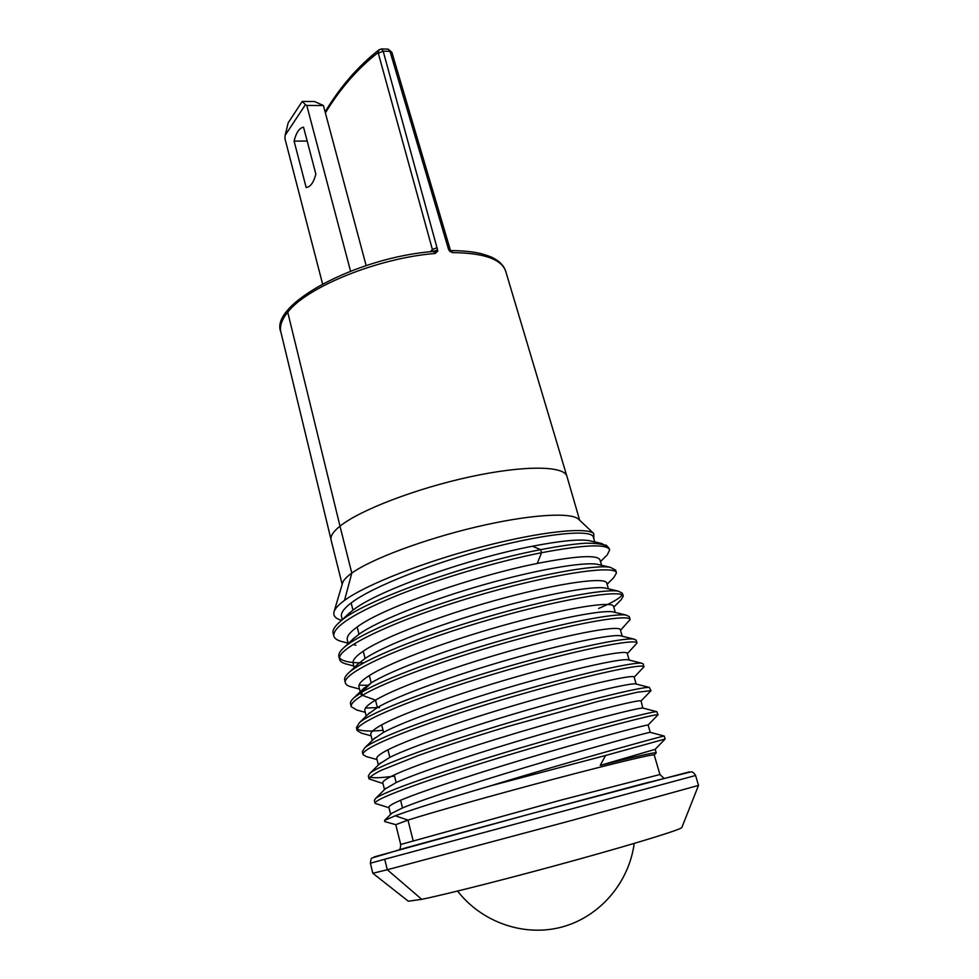 <?xml version="1.0" encoding="UTF-8"?>
<svg xmlns="http://www.w3.org/2000/svg" width="979" height="979" viewBox="0 0 979 979"><rect width="100%" height="100%" fill="white"/><g stroke="black" fill="none" stroke-linecap="round" stroke-linejoin="round"><path stroke-width="1.47" d="M372.852 873.28L408.329 901.218L421.741 899.334L387.292 869.731L372.828 873.28L370.38 863.245C370.76 859.55 371.347 857.8 372.142 857.971L407.129 847.484L528.011 814.54L643.656 783.592L691.296 771.819C692.728 771.831 694.16 773.067 695.592 775.503L384.71 859.256L387.292 869.731L572.899 820.121L698.516 785.403L681.898 827.402M681.898 827.414C682.583 828.993 639.789 842.332 577.537 859.562C515.248 876.829 447.489 894.06 421.741 899.334M663.933 778.256L659.932 774.524L654.229 754.944C654.486 753.597 613.515 763.363 554.518 778.954C495.619 794.507 431.788 812.484 407.974 820.108L395.785 824.673L384.784 821.601L384.527 820.488L391.612 813.378L402.504 807.932C425.706 798.215 488.203 778.293 546.906 761.038C605.817 743.697 648.049 732.451 650.105 732.316L664.19 736.037C664.655 735.449 576.876 759.386 490.136 785.953L490.087 785.978C445.127 799.133 413.505 809.07 395.21 815.776L384.527 820.488M654.229 754.956L656.224 752.875C655.392 752.056 636.717 756.241 600.237 765.407L605.548 755.494L490.136 785.953M605.548 755.494L665.182 739.01L664.19 736.037M388.993 807.724L375.079 803.367C372.436 799.084 435.949 776.604 515.187 752.998C594.669 729.282 659.148 712.969 658.072 714.756L656.799 711.684C652.773 711.256 592.944 726.394 519.555 748.164C446.522 769.824 383.327 791.619 375.557 798.509L374.345 800.369L375.079 803.367M390.89 814.1L391.612 813.378M657.827 715L648.098 725.023C648.453 724.227 607.053 734.886 547.628 752.251C488.448 769.531 424.274 790.09 400.595 800.284C392.493 803.771 388.59 806.109 388.896 807.32L390.645 814.357M656.224 752.875L655.196 749.327L600.237 765.407M629.179 660.066L627.196 653.262C626.866 649.775 585.405 657.509 526.323 674.005C467.497 690.403 404.339 712.308 381.7 724.876C373.905 729.171 370.282 732.39 370.808 734.507L372.289 740.467M622.228 636.203L620.331 629.681C619.621 625.348 578.002 632.189 519.139 648.392C460.546 664.472 397.792 686.805 375.508 700.12C367.823 704.684 364.274 708.172 364.861 710.583L366.219 716.077M620.502 630.292L630.121 619.511C629.375 614.347 583.729 621.371 519.176 638.908C454.709 656.371 386.277 680.809 362.414 695.359C354.312 700.266 350.58 704.036 351.241 706.667L356.76 710.008L365.289 712.333M627.306 653.629L637.035 643.056C637.194 637.855 572.238 650.631 493.771 674.054C415.28 697.391 353.59 722.955 357.139 730.567L361.532 733.185L371.139 735.841M634.172 677.187L643.986 666.785C644.5 662.685 579.629 676.648 500.832 700.156C422.022 723.616 359.795 748.152 363.074 754.662L366.464 756.632L377.025 759.569M384.992 789.098L396.152 782.539L394.243 774.952C417.458 763.987 481.754 742.828 540.91 725.831C600.115 708.796 641.294 699.202 641.098 700.94L650.998 690.684L637.366 692.214L598.463 701.294L507.954 726.479C474.252 736.612 444.393 746.279 418.376 755.482L380.929 770.436C373.537 774.181 369.585 777.008 369.059 778.929L382.985 783.53M394.243 774.952C386.228 778.721 382.422 781.364 382.826 782.882L384.49 789.6M636.166 684.04L634.123 677.015C634.074 674.384 592.466 683.109 533.249 699.912C474.24 716.628 410.776 738.093 387.953 749.816C380.072 753.842 376.352 756.767 376.793 758.59L378.371 764.978M648.122 725.047L650.215 732.341M396.152 782.539C418.804 772.15 479.686 752.129 537.704 735.266C595.942 718.305 638.932 707.719 642.787 708.037L641.098 700.94M379.228 764.134L389.838 757.342C411.975 746.267 471.621 726.075 528.929 709.567C586.213 693.046 629.901 683.085 635.395 683.844L636.081 684.015M615.314 612.462L613.515 606.282C612.548 601.082 570.892 607.029 512.237 622.913C453.546 638.773 391.306 661.498 369.352 675.559C361.753 680.381 358.29 684.15 358.963 686.854L360.199 691.81M608.424 588.82L606.735 583.043C605.573 577.023 563.843 582.052 505.335 597.655C446.816 613.221 384.918 636.362 363.246 651.17C355.72 656.273 352.342 660.311 353.113 663.297L354.19 667.641M609.44 549.023L608.032 546.98C604.936 544.336 597.41 543.088 585.466 543.223L585.381 543.223C573.853 543.969 558.948 546.123 540.677 549.672C468.011 563.414 361.728 601.094 339.872 621.898C334.622 626.413 332.37 630.146 333.105 633.107L333.815 635.958C332.836 626.768 354.214 613.16 397.951 595.134C440.489 578.112 498.213 561.297 541.534 552.707L537.263 563.451C474.521 575.897 382.642 607.604 357.176 626.976C349.772 632.312 346.48 636.619 347.288 639.887L348.218 643.607M333.815 635.958C334.561 638.736 337.779 640.731 343.445 641.955L348.108 643.179M607.102 584.292L613.821 577.561L616.452 572.923C615.656 564.479 550.541 573.816 473.016 596.945C395.455 619.964 335.295 648.49 339.578 659.356C340.202 661.682 342.919 663.358 347.729 664.398L353.786 666.014M613.772 607.176L621.2 599.686L623.268 596.138C622.791 588.746 557.736 599.221 479.894 622.436C402.014 645.565 341.353 673.124 345.391 682.926C345.905 684.835 348.169 686.23 352.171 687.087L359.513 689.057M616.452 572.923L615.62 570.096L610.296 567.306C594.963 564.528 540.016 574.037 478.29 592.026C416.577 609.966 360.529 633.07 344.535 647.07C340.141 650.864 338.257 653.996 338.869 656.481L339.578 659.356M339.505 657.851C342.283 661.327 350.372 663.003 363.76 662.893M598.622 608.448C612.144 602.746 619.976 598.23 622.118 594.926M623.268 596.138L622.424 593.286L618.324 591.157C604.63 588.648 548.742 598.903 485.156 617.492C421.582 636.032 364.151 659.197 349.356 672.255C345.734 675.4 344.167 677.982 344.669 680.026L345.391 682.926M359.024 685.19L368.777 685.3M630.121 619.511L629.277 616.635L626.23 615.106C614.922 613.111 565.079 622.448 504.43 639.605C443.83 656.713 383.866 678.741 361.667 692.324L354.3 697.476C351.375 700.022 350.115 702.102 350.519 703.742L351.241 706.667M365.497 708.037L379.546 707.523M637.035 643.056L636.179 640.156L634.049 639.128C624.002 637.292 566.437 649.236 499.07 669.036C431.715 688.8 371.579 711.819 359.403 722.71L356.417 727.63L357.139 730.567M357.359 728.951C360.566 731.129 369.132 731.582 383.07 730.322M643.986 666.785L643.13 663.86L641.734 663.224C633.646 661.816 575.346 674.702 506.094 695.127C436.854 715.502 375.41 738.288 364.653 747.944L362.34 751.688L363.074 754.662M650.998 690.684L649.322 687.417C643.301 686.45 584.353 700.377 513.192 721.413C442.055 742.412 379.326 764.893 370.05 773.214L368.324 775.943L369.059 778.929M369.829 777.142C373.427 778.207 381.663 777.852 394.537 776.09M368.043 714.303L377.356 707.523C398.453 695.237 454.745 674.972 510.5 659.087C566.437 643.13 611.447 634.208 620.331 635.738L621.579 636.044M373.574 739.194L383.572 732.341C405.086 720.691 462.822 700.511 519.347 684.321C576.019 668.07 620.698 658.573 627.906 659.736L628.873 659.981M361.924 695.653L360.725 693.952M362.646 689.449L371.188 682.901C391.722 670.089 446.497 649.726 501.419 634.135C556.525 618.447 602.024 609.966 612.621 611.814L614.212 612.193M347.215 615.057L352.966 610.137C378.188 590.117 469.724 558.189 532.417 546.233M352.232 639.813L358.987 634.208C378.53 620.38 430.087 599.968 483.687 584.732C537.226 569.484 583.276 561.824 597.019 564.247L599.185 564.748M357.384 664.606L365.069 658.463C385.102 645.124 438.139 624.773 492.559 609.317C546.931 593.861 592.65 585.834 604.875 587.987L606.747 588.428M606.76 546.098L601.192 543.345L589.028 540.616C579.127 539.001 560.257 540.873 532.429 546.233L540.665 549.672L541.534 552.719C584.377 544.667 607.102 543.737 609.697 549.88L607.164 555.044M601.571 565.299L600.017 559.964C597.667 554.616 576.802 555.754 537.422 563.402M594.755 541.901L593.335 537.067C591.805 529.406 549.525 532.735 491.495 547.775C433.44 562.754 372.412 586.58 351.155 602.954C343.849 608.522 340.631 613.087 341.524 616.648L342.271 619.67M589.028 540.616L591.561 541.191M341.549 620.331C335.32 618.569 332.836 615.632 334.12 611.52C335.197 608.375 338.661 604.667 344.51 600.396C366.011 584.536 424.556 561.689 482.476 546.661C540.408 531.548 586.592 526.873 593.715 533.482L593.886 538.952M578.87 519.506L578.467 519.127C570.622 511.895 528.513 514.599 476.1 526.996C423.76 539.331 371.041 559.168 351.804 573.094C346.639 576.79 343.592 580.009 342.65 582.75L342.491 583.288M601.192 543.345L585.466 543.223M579.678 520.265L566.939 476.357C564.393 465.698 524.328 465.074 470.201 476.797C416.148 488.435 359.636 510.194 339.982 526.164C333.129 531.683 330.168 536.296 331.086 539.992L342.173 584.353M450.829 250.6L452.628 252.619C483.895 252.961 501.603 259.215 505.739 271.367L505.739 271.367C504.393 266.924 501.285 263.082 496.402 259.827C492.645 257.82 493.171 257.183 480.873 253.573C472.355 251.627 462.357 250.636 450.854 250.6L450.511 250.343M450.56 250.391L449.765 251.37L452.628 252.619M450.303 250.012L449.679 247.834L447.905 247.185L389.985 51.349L388.088 49.121M381.418 48.95L383.181 51.177L436.989 247.711L432.4 249.51L378.127 52.597C357.971 68.2 340.386 88.294 325.383 112.891M436.989 247.711L437.613 249.902L433.305 251.468L437.711 251.162L435.153 253.488C378.347 257.869 306.855 286.957 287.728 312.215L339.994 526.09M437.613 249.902L437.711 251.162M287.728 312.215C281.756 319.595 279.468 326.203 280.875 332.04C268.87 304.714 356.662 257.208 433.575 251.444L435.153 253.488M450.279 249.939L448.529 249.364L447.905 247.185M449.765 251.37L448.529 249.364M350.543 271.122L306.782 105.451L305.448 104.643L285.146 135.335L284.901 138.443L322.556 283.873M303.527 127.148L315.862 174.115C313.623 182.596 310.38 187.062 306.158 187.491L294.092 141.135C296.172 132.642 299.317 127.98 303.527 127.148M285.146 135.335L288.169 122.84L302.193 101.461L305.448 104.643M302.193 101.461L314.589 101.535L323.413 105.536L366.134 265.566M306.782 105.451L323.413 105.536M294.092 141.135L307.173 141.037M384.71 859.256L370.38 863.245M689.24 771.905L531.413 813.622L374.064 856.943M659.932 774.524L560.367 800.259L400.705 844.473C400.558 847.863 400.032 849.601 399.126 849.711M395.21 815.776L407.974 820.108L413.126 840.631M402.504 807.932L400.595 800.284M377.356 707.523L375.508 700.12L362.414 695.359L361.667 692.324L371.188 682.901L369.352 675.559M389.838 757.342L387.953 749.816M383.572 732.341L381.7 724.876M357.176 626.976L358.987 634.208M352.966 610.137L351.155 602.954M363.246 651.17L365.069 658.463M344.51 600.396L351.804 573.094L339.982 526.164M280.875 332.04L330.975 539.343M391.857 52.266L389.985 51.349L383.181 51.177L378.738 53.086M430.307 251.75L432.4 249.51L432.938 251.419M378.127 52.597L379.081 49.782M695.592 775.503L698.516 785.403M400.705 844.473L395.785 824.673M655.147 749.327L665.096 739.047M355.94 645.247L353.26 644.537M620.331 635.738L634.049 639.128M369.658 712.736L359.403 722.71M627.906 659.736L641.734 663.224M374.957 737.848L364.653 747.944M635.395 683.844L649.322 687.417M380.378 762.984L370.05 773.214M354.3 697.476L364.482 687.674M349.809 612.634L339.872 621.898M597.019 564.247L610.296 567.306M354.569 637.61L344.535 647.07M604.875 587.987L618.324 591.157M359.464 662.612L349.356 672.255M612.658 611.814L626.23 615.106M608.032 546.98L605.952 545.022M334.12 611.52L342.65 582.75M593.715 533.482L578.467 519.127M656.799 711.684L642.787 708.037M375.557 798.509L385.934 788.168M606.368 555.766L600.494 561.603M449.679 247.822L391.857 52.303L388.149 49.121L381.48 48.95L379.093 49.77C358.351 65.923 340.349 86.617 325.101 111.851M566.719 475.733L505.739 271.367M457.585 891.061C481.852 922.414 524.254 937.197 562.019 927.003C599.784 916.821 629.007 882.715 634.208 843.409"/></g></svg>
